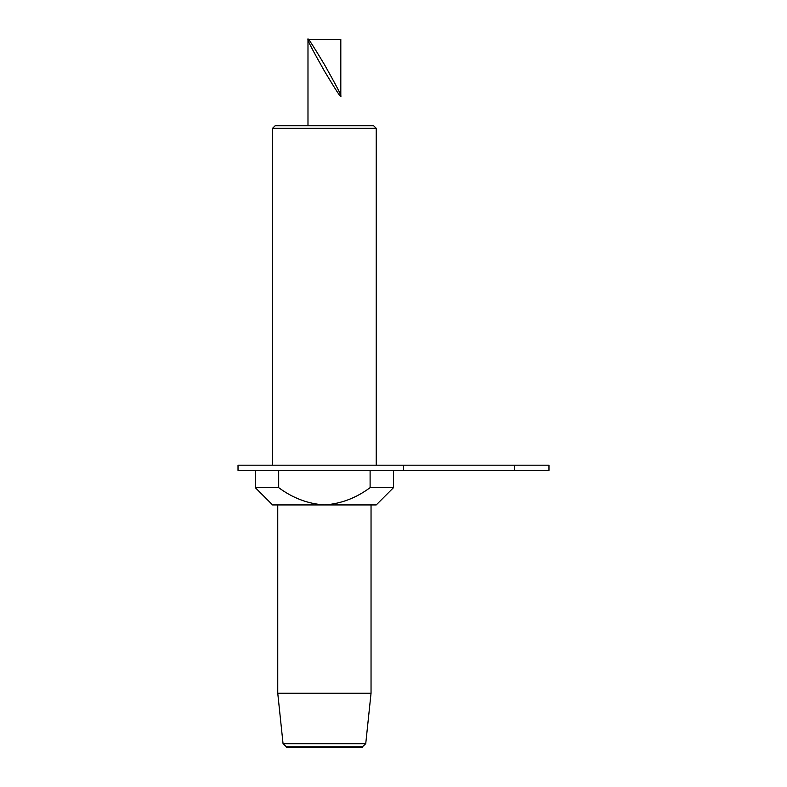 <?xml version="1.0" encoding="UTF-8"?>
<svg xmlns="http://www.w3.org/2000/svg" width="787" height="787" viewBox="0 0 787 787"><rect width="100%" height="100%" fill="white"/><g stroke="black" fill="none" stroke-linecap="round" stroke-linejoin="round"><path stroke-width="1.18" d="M307.983 39.537L307.983 125.723L307.983 39.35L340.81 39.35L340.81 96.014C341.745 99.162 336.275 90.839 324.401 71.046C312.528 49.984 307.048 39.478 307.983 39.537C307.048 36.389 312.528 44.711 324.401 64.504C336.275 85.567 341.745 96.073 340.81 96.014M362.404 747.65L362.404 746.784L286.389 746.784L286.389 747.65L362.404 747.65L286.389 747.65M362.404 746.784L365.739 743.695L371.041 693.229L277.752 693.229L277.752 504.929M365.739 743.695L283.054 743.695L277.752 693.229M371.041 693.229L371.041 504.929M370.106 470.38L370.106 487.655L393.5 487.655L376.225 504.929L272.568 504.929L255.293 487.655L255.293 470.38M376.225 465.196L376.225 128.32L272.568 128.32L272.568 465.196M272.568 128.32L275.165 125.723L373.628 125.723L376.225 128.32M514.432 470.38L238.018 470.38L238.018 465.196L514.432 465.196L514.432 470.38L548.982 470.38L548.982 465.196L514.432 465.196M403.564 470.38L403.564 465.196M370.106 487.655C356.019 498.082 340.791 503.837 324.401 504.929C307.983 503.837 292.754 498.073 278.687 487.655L255.293 487.655M278.687 487.655L278.687 470.38M286.389 746.784L283.054 743.695M393.5 487.655L393.5 470.38"/></g></svg>
